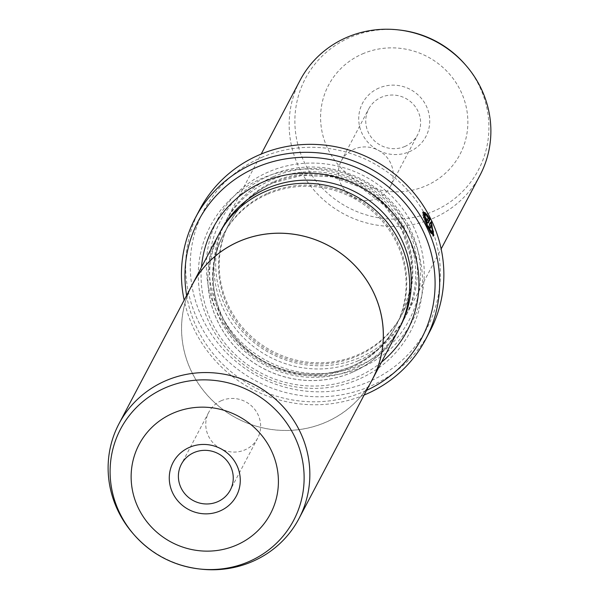 <?xml version="1.0" encoding="UTF-8"?>
<svg xmlns="http://www.w3.org/2000/svg" width="599" height="599" viewBox="0 0 599 599"><rect width="100%" height="100%" fill="white"/><g stroke="black" fill="none" stroke-linecap="round" stroke-linejoin="round"><path stroke-width="0.45" stroke-dasharray="3 2.25" d="M192.474 284.398A101.718 97.727 -152.2 0 0 210.301 398.38A101.718 97.727 -152.2 0 0 325.923 422.168A101.718 97.727 -152.2 0 0 372.421 379.279M221.368 400.686A27.666 26.581 -152.2 0 0 208.722 412.352A27.666 26.581 -152.2 0 0 213.566 443.35A27.666 26.581 -152.2 0 0 245.013 449.827A27.666 26.581 -152.2 0 0 257.667 438.161A27.666 26.581 -152.2 0 0 252.815 407.155A27.666 26.581 -152.2 0 0 221.368 400.686M218.747 234.471A101.763 97.772 -152.2 0 0 236.583 348.513A101.763 97.772 -152.2 0 0 352.257 372.308A101.763 97.772 -152.2 0 0 398.777 329.398M191.066 287.071A101.763 97.772 -152.2 0 0 211.372 399.533A101.763 97.772 -152.2 0 0 325.946 422.213A101.763 97.772 -152.2 0 0 371.013 381.96M430.224 232.315L426.975 226.594L423.583 217.871M423.77 214.599L425.372 215.221L426.099 214.906M433.384 231.102L430.561 221.997L431.295 221.682M422.931 212.226L422.512 212.293L426.63 227.238L432.987 236.268L433.302 235.969M428.502 218.006L425.844 214.3L427.843 218.193L426.421 220.889L425.2 218.613M425.193 218.598A129.384 124.307 -152.2 0 0 423.935 216.351L425.312 220.709L427.589 223.195L427.768 222.85M378.927 88.053A35.805 34.398 -152.2 0 0 362.193 133.772A35.805 34.398 -152.2 0 0 409.529 151.652A35.805 34.398 -152.2 0 0 426.263 105.933A35.805 34.398 -152.2 0 0 378.927 88.053M404.999 146.418A27.666 26.581 27.8 0 1 373.551 139.949A27.666 26.581 27.8 0 1 368.699 108.943A27.666 26.581 27.8 0 1 381.346 97.278A27.666 26.581 27.8 0 1 412.801 103.747A27.666 26.581 27.8 0 1 417.645 134.753A27.666 26.581 27.8 0 1 404.999 146.418M267.551 194.218A97.644 93.818 27.8 0 1 378.546 217.055A97.644 93.818 27.8 0 1 395.662 326.477A97.644 93.818 27.8 0 1 351.021 367.659A97.644 93.818 27.8 0 1 240.027 344.822A97.644 93.818 27.8 0 1 222.91 235.392A97.644 93.818 27.8 0 1 267.551 194.218M352.234 372.264A101.718 97.727 -152.2 0 0 399.773 242.393A101.718 97.727 -152.2 0 0 265.29 191.605A101.718 97.727 -152.2 0 0 217.751 321.476A101.718 97.727 -152.2 0 0 352.234 372.264M358.786 379.189A113.106 108.674 27.8 0 1 209.238 322.711A113.106 108.674 27.8 0 1 262.1 178.292A113.106 108.674 27.8 0 1 411.648 234.771A113.106 108.674 27.8 0 1 358.786 379.189M381.503 362.163A109.857 105.544 27.8 0 1 356.974 377.1A109.857 105.544 27.8 0 1 248.158 365.15A109.857 105.544 27.8 0 1 201.466 267.236M273.077 176.832A101.718 97.727 27.8 0 1 388.699 200.62A101.718 97.727 27.8 0 1 406.526 314.602A101.718 97.727 27.8 0 1 360.021 357.498A101.718 97.727 27.8 0 1 244.407 333.71A101.718 97.727 27.8 0 1 226.579 219.721A101.718 97.727 27.8 0 1 273.077 176.832M479.994 175.282A101.718 97.727 27.8 0 1 433.489 218.171A101.718 97.727 27.8 0 1 317.874 194.383A101.718 97.727 27.8 0 1 300.039 80.393M377.632 198.314A27.666 26.581 27.8 0 1 346.185 191.845A27.666 26.581 27.8 0 1 341.333 160.839A27.666 26.581 27.8 0 1 353.987 149.173A27.666 26.581 27.8 0 1 385.434 155.65A27.666 26.581 27.8 0 1 390.278 186.648A27.666 26.581 27.8 0 1 377.632 198.314M274.29 181.445A97.644 93.818 27.8 0 1 385.284 204.281A97.644 93.818 27.8 0 1 402.401 313.704A97.644 93.818 27.8 0 1 357.76 354.878A97.644 93.818 27.8 0 1 246.766 332.041A97.644 93.818 27.8 0 1 229.649 222.618A97.644 93.818 27.8 0 1 274.29 181.445M362.238 367.12A109.857 105.544 27.8 0 1 216.995 312.266A109.857 105.544 27.8 0 1 268.337 172.003A109.857 105.544 27.8 0 1 413.58 226.849A109.857 105.544 27.8 0 1 362.238 367.12M360.426 365.023A106.6 102.414 27.8 0 1 219.489 311.794A106.6 102.414 27.8 0 1 269.303 175.687A106.6 102.414 27.8 0 1 410.248 228.915A106.6 102.414 27.8 0 1 360.426 365.023M186.633 295.479A126.127 121.178 -152.2 0 0 363.93 391.551A126.127 121.178 -152.2 0 0 366.581 390.361M261.381 157.544A126.127 121.178 27.8 0 1 428.143 220.529A126.127 121.178 27.8 0 1 369.194 381.57A126.127 121.178 27.8 0 1 202.432 318.593A126.127 121.178 27.8 0 1 261.381 157.544M199.594 209.83A130.193 125.086 -152.2 0 0 222.416 355.731A130.193 125.086 -152.2 0 0 370.407 386.183A130.193 125.086 -152.2 0 0 429.925 331.284M364.102 395.055A130.193 125.086 27.8 0 1 184.155 300.166M427.843 218.193L428.57 217.871M426.495 216.366L427.229 216.052M425.844 214.3L426.578 213.985M423.935 216.351L424.669 216.037M425.372 215.221L425.065 214.277M430.561 221.997L428.203 226.474L428.929 226.16M428.203 226.474A129.384 124.307 27.8 0 1 429.281 228.818L430.007 228.504M429.281 228.818L429.753 227.927M431.213 225.157L432.149 233.782M200.118 569.05A101.718 97.727 27.8 0 1 133.218 533.776M268.187 193.02A97.644 93.818 27.8 0 1 379.182 215.857A97.644 93.818 27.8 0 1 396.298 325.287A97.644 93.818 27.8 0 1 351.658 366.461A97.644 93.818 27.8 0 1 240.663 343.624A97.644 93.818 27.8 0 1 223.547 234.194A97.644 93.818 27.8 0 1 268.187 193.02M400.169 326.657A101.718 97.727 27.8 0 1 353.919 369.074A101.718 97.727 27.8 0 1 238.492 345.481A101.718 97.727 27.8 0 1 220.222 231.776M400.417 30.13A97.839 94.006 -152.2 0 0 350.071 37.4A97.839 94.006 -152.2 0 0 304.344 162.329A97.839 94.006 -152.2 0 0 433.706 211.185A97.839 94.006 -152.2 0 0 464.764 64.063M362.485 53.903A74.261 71.348 27.8 0 1 460.676 90.981A74.261 71.348 27.8 0 1 425.964 185.802A74.261 71.348 27.8 0 1 327.78 148.724A74.261 71.348 27.8 0 1 362.485 53.903M273.661 182.643A97.644 93.818 27.8 0 1 384.655 205.479A97.644 93.818 27.8 0 1 401.764 314.902A97.644 93.818 27.8 0 1 357.131 356.076A97.644 93.818 27.8 0 1 246.137 333.239A97.644 93.818 27.8 0 1 229.02 223.816A97.644 93.818 27.8 0 1 273.661 182.643M358.344 360.688A101.718 97.727 27.8 0 1 223.854 309.9A101.718 97.727 27.8 0 1 271.392 180.022A101.718 97.727 27.8 0 1 405.875 230.817A101.718 97.727 27.8 0 1 358.344 360.688M208.722 412.352L181.355 464.247M432.987 236.268L433.713 235.954M395.662 326.477L396.298 325.287C386.258 343.908 371.417 357.596 351.77 366.341C323.153 378.014 294.648 376.764 266.263 362.597C248.121 352.878 234.202 339.109 224.49 321.281C209.702 291.893 209.388 262.864 223.547 234.194L222.91 235.392M406.526 314.602L441.156 248.929M341.333 160.839L368.699 108.943M229.649 222.618L229.02 223.816C239.053 205.187 253.894 191.508 273.541 182.755L302.233 175.312L332.198 176.877L360.561 187.307L384.588 205.622L401.974 230.038L411.056 258.199L410.981 287.423L402.401 313.704M390.278 186.648L417.645 134.753M226.579 219.721L261.209 154.048M422.512 212.293L423.246 211.971M257.667 438.161L230.301 490.057"/><path stroke-width="0.9" d="M165.511 380.829A101.718 97.727 27.8 0 1 281.126 404.617A101.718 97.727 27.8 0 1 298.961 518.607A101.718 97.727 27.8 0 1 252.456 561.495A101.718 97.727 27.8 0 1 200.118 569.05L198.583 568.87A97.839 94.006 27.8 0 1 134.236 534.937A97.839 94.006 27.8 0 1 165.294 387.815A97.839 94.006 27.8 0 1 294.656 436.671A97.839 94.006 27.8 0 1 248.929 561.6A97.839 94.006 27.8 0 1 198.583 568.87C172.946 565.493 151.502 554.187 134.236 534.937L133.218 533.776A101.718 97.727 27.8 0 1 119.006 423.718A101.718 97.727 27.8 0 1 165.511 380.829M298.961 518.607L372.421 379.279A101.718 97.727 -152.2 0 0 354.593 265.29A101.718 97.727 -152.2 0 0 238.979 241.502A101.718 97.727 -152.2 0 0 192.474 284.398L119.006 423.718M220.073 510.947A35.805 34.398 27.8 0 1 172.737 493.067A35.805 34.398 27.8 0 1 189.471 447.348A35.805 34.398 27.8 0 1 236.807 465.228A35.805 34.398 27.8 0 1 220.073 510.947M194.001 452.582A27.666 26.581 -152.2 0 0 181.355 464.247A27.666 26.581 -152.2 0 0 186.199 495.253A27.666 26.581 -152.2 0 0 217.654 501.722A27.666 26.581 -152.2 0 0 230.301 490.057A27.666 26.581 -152.2 0 0 225.449 459.051A27.666 26.581 -152.2 0 0 194.001 452.582M371.013 381.96A101.763 97.772 -152.2 0 0 372.466 379.302L398.777 329.398A101.763 97.772 -152.2 0 0 380.942 215.355A101.763 97.772 -152.2 0 0 265.267 191.56A101.763 97.772 -152.2 0 0 218.747 234.471L192.429 284.368A101.763 97.772 -152.2 0 0 191.066 287.071M372.466 379.302A101.763 97.772 -152.2 0 0 354.63 265.26A101.763 97.772 -152.2 0 0 238.956 241.464A101.763 97.772 -152.2 0 0 192.429 284.368M423.583 217.871L423.77 214.599L424.504 214.277L427.701 226.28L432.875 233.46L431.939 224.842L430.007 228.504A130.193 125.086 -152.2 0 0 428.929 226.16L431.295 221.682L433.713 235.954L427.364 226.924L423.246 211.971L425.425 212.847L426.099 214.906L424.504 214.277M433.302 235.969L433.384 231.102M425.193 218.598A129.384 124.307 -152.2 0 1 425.2 218.613L425.934 218.291L427.147 220.574L428.57 217.871L426.578 213.985L430.172 219.361L428.203 222.993M428.045 222.993L426.039 220.395L424.669 216.037A130.193 125.086 27.8 0 1 425.934 218.291M201.466 267.236A109.857 105.544 27.8 0 1 263.073 181.984A109.857 105.544 27.8 0 1 401.098 224.086A109.857 105.544 27.8 0 1 381.503 362.163M261.209 154.048L300.039 80.393A101.718 97.727 27.8 0 1 346.544 37.505A101.718 97.727 27.8 0 1 398.882 29.95A101.718 97.727 27.8 0 1 465.782 65.224A101.718 97.727 27.8 0 1 479.994 175.282L441.156 248.929M366.581 390.361A126.127 121.178 -152.2 0 0 422.235 229.192A126.127 121.178 -152.2 0 0 256.117 167.525A126.127 121.178 -152.2 0 0 186.633 295.479M184.155 300.166A130.193 125.086 27.8 0 1 195.386 217.811A130.193 125.086 27.8 0 1 254.904 162.913A130.193 125.086 27.8 0 1 402.895 193.365A130.193 125.086 27.8 0 1 425.717 339.266A130.193 125.086 27.8 0 1 366.199 394.164A130.193 125.086 27.8 0 1 364.102 395.055M425.717 339.266L429.925 331.284A130.193 125.086 -152.2 0 0 407.11 185.383A130.193 125.086 -152.2 0 0 259.112 154.931A130.193 125.086 -152.2 0 0 199.594 209.83L195.386 217.811M427.768 222.85L429.446 219.676L430.172 219.361M429.446 219.676L428.502 218.006M425.065 214.277L424.698 213.162L425.425 212.847M424.698 213.162L422.931 212.226M429.753 227.927L431.213 225.157L431.939 224.842M432.875 233.46L432.149 233.782L430.224 232.315M236.515 545.097A74.261 71.348 -152.2 0 0 271.22 450.276A74.261 71.348 -152.2 0 0 173.036 413.198A74.261 71.348 -152.2 0 0 138.324 508.019A74.261 71.348 -152.2 0 0 236.515 545.097M220.222 231.776A101.718 97.727 27.8 0 1 266.974 188.408A101.718 97.727 27.8 0 1 382.783 212.398A101.718 97.727 27.8 0 1 400.169 326.657M465.782 65.224L464.764 64.063A97.839 94.006 -152.2 0 0 400.417 30.13L398.882 29.95M464.764 64.063C447.498 44.813 426.054 33.507 400.417 30.13"/></g></svg>
